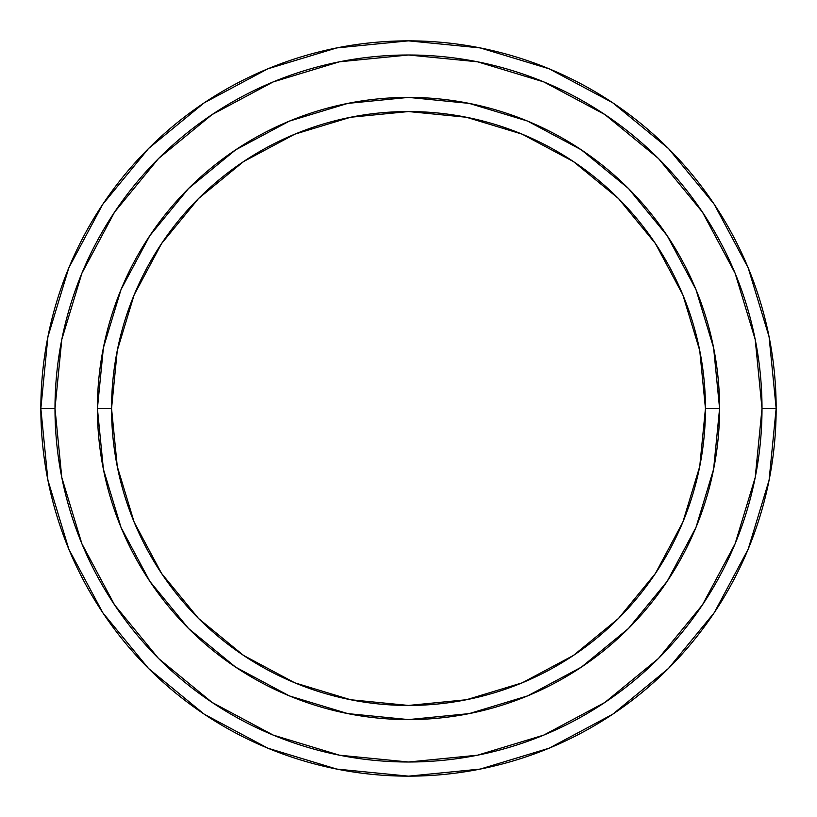 <?xml version="1.0" encoding="UTF-8"?>
<svg xmlns="http://www.w3.org/2000/svg" width="817" height="817" viewBox="0 0 817 817"><rect width="100%" height="100%" fill="white"/><g stroke="black" fill="none" stroke-linecap="round" stroke-linejoin="round"><path stroke-width="1.23" d="M120.967 527.241L103.391 469.193L97.407 408.5L111.551 408.5A296.949 296.949 0 0 1 408.5 111.551A296.949 296.949 0 0 1 705.449 408.5L719.593 408.5A311.093 311.093 0 0 0 408.5 97.407A311.093 311.093 0 0 0 97.407 408.5A311.093 311.093 0 0 1 408.5 97.407A311.093 311.093 0 0 1 719.593 408.5A311.093 311.093 0 0 1 408.5 719.593A311.093 311.093 0 0 1 97.407 408.5L103.391 347.807L120.967 289.749M40.85 408.5A367.65 367.65 0 0 0 408.5 776.15A367.65 367.65 0 0 0 776.15 408.5L762.006 408.5A353.506 353.506 0 0 1 408.5 762.006A353.506 353.506 0 0 1 54.994 408.5L61.786 477.465L81.904 543.785L114.564 604.897L158.529 658.471L212.103 702.436L273.215 735.096L339.535 755.214L408.5 762.006L477.465 755.214L543.785 735.096L604.897 702.436L658.471 658.471L702.436 604.897L735.096 543.785L755.214 477.465L762.006 408.5L755.214 339.535L735.096 273.215L702.436 212.103L658.471 158.529L604.897 114.564L543.785 81.904L477.465 61.786L408.5 54.994L339.535 61.786L273.215 81.904L212.103 114.564L158.529 158.529L114.564 212.103L81.904 273.215L61.786 339.535L54.994 408.5L40.85 408.5L54.994 408.5A353.506 353.506 0 0 1 408.5 54.994A353.506 353.506 0 0 1 762.006 408.5L776.15 408.5A367.65 367.65 0 0 0 408.5 40.85A367.65 367.65 0 0 0 40.85 408.5A367.65 367.65 0 0 1 408.5 40.85A367.65 367.65 0 0 1 776.15 408.5A367.65 367.65 0 0 1 408.5 776.15A367.65 367.65 0 0 1 40.85 408.5L47.917 336.778L68.832 267.802L102.738 204.342M696.033 289.759L713.609 347.807L719.593 408.5L705.449 408.5A296.949 296.949 0 0 1 408.5 705.449A296.949 296.949 0 0 1 111.551 408.5L117.26 466.436L134.151 522.134L161.592 573.473L198.531 618.469L243.527 655.408L294.866 682.849L350.564 699.74L408.5 705.449L466.436 699.74L522.134 682.849L573.473 655.408L618.469 618.469L655.408 573.473L682.849 522.134L699.74 466.436L705.449 408.5L699.74 350.564L682.849 294.866L655.408 243.527L618.469 198.531L573.473 161.592L522.134 134.151L466.436 117.26L408.5 111.551L350.564 117.26L294.866 134.151L243.527 161.592L198.531 198.531L161.592 243.527L134.151 294.866L117.26 350.564L111.551 408.5L97.407 408.5A311.093 311.093 0 0 0 408.5 719.593A311.093 311.093 0 0 0 719.593 408.5L713.609 469.193L696.033 527.251M695.829 527.731L667.213 581.255M667.162 581.336L628.477 628.477L581.408 667.111M581.255 667.213L527.649 695.87M527.547 695.91L469.193 713.609L408.5 719.593L347.807 713.609L289.749 696.033M289.187 695.798L235.745 667.213M235.664 667.162L188.523 628.477L149.889 581.408M149.787 581.255L121.13 527.649M121.171 289.269L149.787 235.745M149.838 235.664L188.523 188.523L235.592 149.889M235.745 149.787L289.351 121.13M289.453 121.09L347.807 103.391L408.5 97.407L469.193 103.391L527.251 120.967M527.813 121.202L581.255 149.787M581.336 149.838L628.477 188.523L667.111 235.592M667.213 235.745L695.87 289.351M102.809 204.24L148.531 148.531L204.148 102.881M204.24 102.809L267.802 68.832L336.778 47.917L408.377 40.85M408.5 40.85L480.222 47.917L549.198 68.832L612.658 102.738M612.76 102.809L668.469 148.531L714.119 204.148M714.191 204.24L748.168 267.802L769.083 336.778L776.15 408.377M776.15 408.5L769.083 480.222L748.168 549.198L714.262 612.658M714.191 612.76L668.469 668.469L612.852 714.119M612.76 714.191L549.198 748.168L480.222 769.083L408.623 776.15M408.5 776.15L336.778 769.083L267.802 748.168L204.342 714.262M204.24 714.191L148.531 668.469L102.881 612.852M102.809 612.76L68.832 549.198L47.917 480.222L40.85 408.623"/></g></svg>
